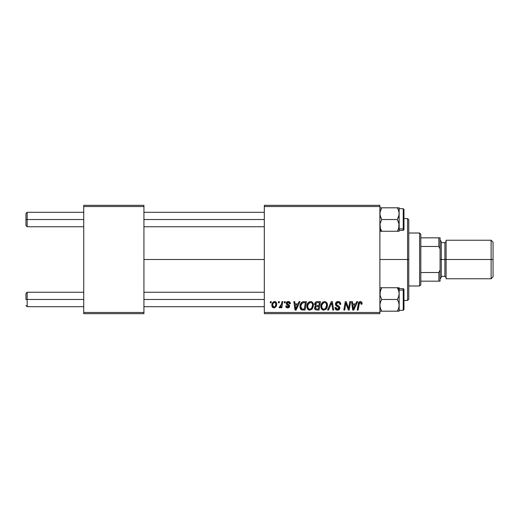 <?xml version="1.0" encoding="UTF-8"?>
<svg xmlns="http://www.w3.org/2000/svg" width="519" height="519" viewBox="0 0 519 519"><rect width="100%" height="100%" fill="white"/><g stroke="black" fill="none" stroke-linecap="round" stroke-linejoin="round"><path stroke-width="0.78" d="M143.932 259.5L264.314 259.5L143.932 259.5M264.314 313.677L379.889 313.677L379.889 312.47L264.314 312.47L264.314 206.53L379.889 206.53L379.889 312.47L379.889 205.323L264.314 205.323L379.889 205.323L379.889 206.53L264.314 206.53L264.314 205.323L264.314 312.47L379.889 312.47L379.889 313.677L264.314 313.677L264.314 312.47L264.314 313.677M284.451 301.636L284.25 302.837L285.145 302.837L285.327 301.636L284.451 301.636L285.327 301.636L284.451 301.636L284.25 302.837L285.145 302.837L285.327 301.636L285.145 302.837L284.25 302.837L284.451 301.636M278.541 301.636L278.34 302.837L279.235 302.837L279.417 301.636L278.541 301.636L279.417 301.636L278.541 301.636L278.34 302.837L279.235 302.837L279.417 301.636L279.235 302.837L278.34 302.837L278.541 301.636M310.563 301.526L308.305 302.538L306.937 305.574L307.553 308.954L309.467 310.154L312.062 309.175L313.398 306.165L312.84 302.843L311.809 301.831L310.563 301.526C308.098 302.11 306.872 303.745 306.891 306.418C306.833 308.558 307.799 309.804 309.798 310.174L312.302 308.902L313.457 305.172C313.47 303.096 312.503 301.883 310.563 301.526M299.048 301.636L298.016 303.933L295.026 303.933L294.74 301.636L293.858 301.636L295.013 310.064L296.083 310.064L300.001 301.636L299.048 301.636L300.001 301.636L299.048 301.636L298.016 303.933L295.026 303.933L294.74 301.636L293.858 301.636L295.013 310.064L296.083 310.064L300.001 301.636L296.083 310.064L295.013 310.064L293.858 301.636L294.74 301.636M316.837 301.649L315.695 302.097L314.838 303.284L314.715 304.789L315.708 305.957L314.819 306.807L314.605 308.61L315.708 309.921L319.036 310.064L320.457 301.636L317.083 301.636C315.571 301.831 314.761 302.7 314.657 304.257L315.708 305.957L314.546 308.014L315.708 309.921L319.036 310.064L320.457 301.636L319.036 310.064L315.708 309.921L314.546 308.014L315.591 305.899M328.521 310.064L327.573 310.064L331.258 301.636L327.573 310.064L328.521 310.064L331.68 302.837L332.783 310.064L333.665 310.064L332.374 301.636L331.258 301.636L332.374 301.636L331.258 301.636L327.573 310.064L328.521 310.064L331.68 302.837L332.783 310.064L333.665 310.064L332.374 301.636L333.665 310.064L332.783 310.064M361.808 302.285L362.048 303.381L361.834 302.33L361.036 301.636L359.894 301.571L358.837 302.266L357.221 310.064L358.104 310.064L359.459 302.934L360.809 302.681L361.094 304.264L361.97 304.153L362.048 303.381C362.041 302.22 361.471 301.597 360.322 301.526C359.051 301.727 358.363 302.519 358.259 303.887L357.221 310.064L358.104 310.064L359.116 304.095L360.27 302.512L361.172 303.531L361.094 304.264L361.97 304.153L361.094 304.264L361.127 303.148M348.69 307.968L349.78 301.636L348.606 308.773L346.179 301.636L345.252 301.636L343.831 310.064L344.72 310.064L345.894 302.908L348.301 310.064L349.229 310.064L350.662 301.636L349.78 301.636L350.662 301.636L349.78 301.636L348.606 308.773L346.179 301.636L345.252 301.636L343.831 310.064L344.72 310.064L345.894 302.908L348.301 310.064L349.229 310.064L350.662 301.636L349.229 310.064L348.301 310.064M356.728 301.636L355.69 303.933L352.699 303.933L352.414 301.636L351.538 301.636L352.693 310.064L353.763 310.064L357.675 301.636L356.728 301.636L357.675 301.636L356.728 301.636L355.69 303.933L352.699 303.933L352.414 301.636L351.538 301.636L352.693 310.064L353.763 310.064L357.675 301.636L353.763 310.064L352.693 310.064L351.538 301.636L352.414 301.636M338.096 301.526L336.228 302.188L335.462 303.751L335.994 305.613L338.939 307.773L338.511 308.909L337.344 309.181L336.15 308.539L335.89 307.456L335.014 307.546L335.404 309.116L336.987 310.135L339.166 309.59L339.815 307.663L339.05 306.262L336.559 304.659L336.468 303.323L337.129 302.694L338.492 302.545L339.549 303.141L339.828 304.478L340.704 304.381L340.107 302.292L338.096 301.526C336.494 301.597 335.611 302.421 335.456 304.004L338.952 307.988L337.499 309.188L335.89 307.456L335.008 307.728C335.125 309.266 335.949 310.077 337.473 310.174C338.933 310.122 339.718 309.376 339.828 307.936L338.836 306.093L336.559 304.659L336.331 303.92L338.038 302.512L339.608 303.239L339.828 304.478L340.704 304.381C340.736 302.571 339.861 301.623 338.096 301.526M324.57 301.526L322.318 302.538L320.95 305.574L321.559 308.954L323.473 310.154L326.068 309.175L327.405 306.165L326.853 302.843L325.815 301.831L324.57 301.526C322.104 302.11 320.878 303.745 320.898 306.418C320.839 308.558 321.806 309.804 323.811 310.174L326.308 308.902L327.463 305.172C327.476 303.096 326.509 301.883 324.57 301.526M290.361 303.602L289.479 301.818L288.077 301.533L286.838 301.967L286.241 302.921L286.313 303.9L288.57 305.672L288.707 306.437L287.565 307.092L286.644 305.905L285.768 306.015L286.196 307.261L288.116 307.851L289.524 306.658L289.323 305.204L287.182 303.647L287.442 302.519L288.849 302.434L289.485 303.823L290.361 303.602C290.303 302.272 289.608 301.578 288.272 301.526C287.059 301.539 286.365 302.129 286.203 303.304L286.644 304.413L288.72 306.262L287.798 307.105L286.644 305.905L285.768 306.015C285.872 307.222 286.533 307.845 287.76 307.871C288.888 307.819 289.498 307.242 289.596 306.132L287.078 303.232L288.233 302.292L289.485 303.823L290.361 303.712L289.479 303.544M303.2 301.688L301.669 302.376L300.611 303.823L300.079 307.637L301.61 309.869L305.029 310.064L306.45 301.636L302.603 301.837C300.812 302.869 299.943 304.465 299.995 306.612C299.891 308.182 300.507 309.298 301.85 309.953L305.029 310.064L306.45 301.636L305.029 310.064L301.61 309.869M274.596 301.526L272.825 302.389L271.898 304.666L272.105 306.664L273.682 307.864L275.738 307.001L276.646 304.634L276.173 302.272L274.596 301.526C272.722 301.993 271.813 303.258 271.865 305.315C271.826 306.794 272.507 307.65 273.909 307.871C275.842 307.41 276.763 306.106 276.685 303.965C276.679 302.525 275.985 301.708 274.596 301.526M281.921 301.636L281.038 305.743L280.286 306.761L279.436 306.697L279.092 307.65L280.169 307.715L281.103 306.495L280.883 307.767L281.772 307.767L282.803 301.636L281.921 301.636L282.803 301.636L281.921 301.636L281.473 304.089L279.092 307.65L279.683 307.871L281.103 306.495L280.883 307.767L281.772 307.767L282.803 301.636L281.772 307.767L280.883 307.767M270.444 301.636L270.243 302.837L271.139 302.837L271.32 301.636L270.444 301.636L271.32 301.636L270.444 301.636L270.243 302.837L271.139 302.837L271.32 301.636L271.139 302.837L270.243 302.837L270.444 301.636M83.734 313.677L143.932 313.677L143.932 312.47L83.734 312.47L83.734 206.53L143.932 206.53L143.932 312.47L143.932 205.323L83.734 205.323L143.932 205.323L143.932 206.53L83.734 206.53L83.734 205.323L83.734 312.47L143.932 312.47L143.932 313.677L83.734 313.677L83.734 312.47L83.734 313.677M347.153 306.885L346.939 306.307M346.861 306.087L346.731 305.73M345.576 305.127L344.72 310.064L343.831 310.064L345.252 301.636L346.179 301.636L347.931 306.482M346.445 304.9L346.562 305.23M353.128 307.04L352.823 304.919L355.21 304.919L353.348 309.142L352.823 304.919L355.21 304.919L353.309 308.61M353.186 307.488L353.238 307.897M361.12 304.082L361.159 303.336M359.751 302.655L359.323 303.2M359.154 303.881L358.104 310.064L357.221 310.064L358.305 303.673M358.35 303.459L358.467 303.044M358.616 302.655L358.837 302.266M361.198 301.708L361.626 302.032M338.66 301.565L339.257 301.714M340.425 302.804L340.587 303.278M340.704 304.381L339.828 304.478M339.478 303.051L339.828 303.959M338.492 302.545L337.733 302.525M337.61 302.545L337.279 302.629M336.331 303.92L336.617 304.731M337.46 305.308L338.836 306.093M339.692 307.138L339.815 307.631M339.796 308.383L339.471 309.227M339.458 309.253L338.881 309.811M337.927 310.141L338.479 310.012M336.987 310.141L335.702 309.506M335.696 309.493L335.053 308.228M335.008 307.728L335.89 307.456M335.884 307.65L336.007 308.267M336.351 308.779L336.889 309.09M337.188 309.162L338.33 309.019M338.784 308.617L338.628 307.235L337.707 306.671M337.525 306.573L337.116 306.359M335.683 305.133L335.475 304.387M335.644 303.005L335.871 302.596M335.884 302.577L336.221 302.194M337.434 301.591L337.097 301.675M331.881 304.497L331.803 303.939M331.68 302.837L330.966 304.549M331.167 304.082L331.33 303.699M327.08 303.284L327.424 304.517M327.21 307.131L326.711 308.318M323.142 310.096L322.792 309.979M321.566 308.961L321.248 308.377M321.034 307.735L320.93 307.079M321.112 304.75L320.95 305.587M321.397 303.946L321.793 303.206M321.585 303.557L321.793 303.213M322.325 302.532L322.974 302.006M325.244 308.63L323.837 309.188C322.429 308.909 321.741 308.02 321.774 306.515C321.722 304.413 322.63 303.077 324.505 302.512C325.906 302.778 326.6 303.647 326.587 305.127L325.621 308.254L324.686 309M323.837 309.188L322.935 308.948M322.247 308.305L321.793 306.982M322.578 303.686L322.13 304.556L323.875 302.622M325.621 308.254L325.867 307.916L325.621 308.254M326.341 306.917L326.081 307.553M324.096 309.168L325.212 308.662M324.505 302.512L325.595 302.875L324.505 302.512M321.78 306.184L321.812 305.847M326.211 303.563L326.587 305.127M314.702 303.758L314.838 303.284M314.871 303.2L315.52 302.246M315.701 302.09L316.116 301.844M316.129 301.837L316.584 301.688M314.605 308.61L314.812 309.168M317.07 305.464L318.926 305.464L319.406 302.622L316.901 302.668L319.406 302.622L318.926 305.464L317.07 305.464L315.533 304.283L316.901 302.668L317.596 302.622M315.455 307.65L315.909 306.8L318.757 306.45L318.316 309.077L316.811 309.077L315.422 307.975L315.792 306.917M315.909 306.8L316.272 306.593M315.422 307.975L315.636 308.708L315.422 307.975M315.695 307.047L315.468 307.559M317.336 306.45L318.757 306.45L318.316 309.077L316.811 309.077M315.565 303.952L316.013 303.083M316.233 306.612L316.96 306.463M289.433 303.258L288.953 302.499M288.947 302.493L287.305 302.642M287.098 303.025L287.448 303.939M287.078 303.232L287.954 304.264M288.908 304.809L289.518 305.607M289.2 307.267L288.785 307.618M288.564 307.728L288.116 307.851M286.196 307.261L285.904 306.768M285.768 306.015L286.644 305.905L286.91 306.729M287.513 307.079L288.103 307.066M288.707 306.437L288.577 305.678M288.674 305.886L287.63 305.068M288.311 305.451L287.915 305.224M286.644 304.413L286.203 303.304L286.546 304.296M286.572 302.24L287.837 301.552M288.694 301.552L289.57 301.876M289.349 302.992L289.064 302.583M287.656 304.089L288.103 304.348M289.381 307.008L289.07 307.404M289.81 302.071L290.147 302.545M295.447 307.04L295.149 304.919L297.536 304.919L295.668 309.142L295.149 304.919L297.536 304.919L295.635 308.61M295.512 307.488L295.558 307.897M301.37 309.752L300.962 309.454M300.079 307.637L300.014 307.125L300.079 307.637M300.001 306.255L300.027 305.892M300.138 305.178L300.248 304.763M300.332 304.484L300.611 303.823M301.928 308.935L300.871 306.664C300.819 304.186 301.948 302.837 304.27 302.622L305.399 302.622L304.309 309.077L302.473 309.052M301.636 308.773L300.871 306.664L300.968 307.657M300.923 305.801L301.915 303.453L303.615 302.655M303.518 302.661L302.7 302.869M302.142 303.226L301.526 304.004M301.111 304.971L300.962 305.587M300.884 306.236L300.871 306.664L300.884 306.236M311.51 301.695L312.23 302.123M313.067 303.271L313.288 303.881M313.294 303.894L313.418 304.517M309.136 310.096L308.786 309.979M307.553 308.961L307.235 308.377M307.027 307.741L306.924 307.092M306.904 305.983L306.937 305.587M306.943 305.548L307.001 305.178M307.384 303.952L307.566 303.583M307.579 303.557L307.786 303.206M308.597 302.266L308.046 302.837M308.63 302.246L308.967 302M311.238 308.63L309.83 309.188C308.416 308.909 307.728 308.02 307.767 306.515C307.709 304.413 308.623 303.077 310.498 302.512C311.893 302.778 312.587 303.647 312.581 305.127L311.614 308.254L310.673 309M309.83 309.188L308.928 308.948M308.552 308.662L307.825 307.254M308.565 303.686L308.124 304.556L309.869 302.622M311.614 308.254L311.861 307.916L311.614 308.254M312.334 306.917L312.075 307.553M310.09 309.168L311.199 308.662M307.767 306.515L307.786 306.982L307.767 306.515M310.498 302.512L311.582 302.875L310.498 302.512M312.581 305.127L312.555 304.659L312.581 305.127M312.47 304.205L312.555 304.666M274.849 301.539L275.368 301.669M276.569 303.077L276.452 302.733M276.543 305.295L276.419 305.736M276.355 305.918L276.063 306.528M274.57 307.786L274.077 307.864M272.105 306.664L272.332 307.066M271.962 306.216L271.891 305.769M271.878 304.99L271.904 304.659M271.911 304.588L272.144 303.589M272.125 303.634L272.261 303.291M273.721 302.661L274.888 302.33L275.81 304.063C275.894 305.607 275.271 306.625 273.948 307.105L272.741 305.315C272.689 303.81 273.305 302.798 274.59 302.292L274.33 302.324M272.929 304.082L273.409 303.031M275.583 305.503L275.005 306.593M274.402 307.021L274.071 307.099M273.156 306.735L272.871 306.236M274.888 302.33L275.284 302.551M280.558 307.358L280.169 307.715M279.092 307.65L279.683 307.871L279.092 307.65L279.436 306.697L280.072 306.859M279.436 306.697L279.877 306.891M280.604 306.476L280.889 306.061M281.038 305.743L281.233 305.159M281.292 304.938L281.473 304.089M322.559 308.662L322.254 308.312M326.477 306.372L326.38 306.781M326.081 307.559L325.867 307.916M304.27 302.622L305.399 302.622L304.309 309.077L303.031 309.077M307.773 306.178L307.799 305.847M312.47 306.372L312.373 306.781M312.068 307.559L311.861 307.916M272.864 306.21L272.747 305.075M272.767 304.835L272.851 304.361M275.784 304.549L275.706 305.036M274.843 306.755L274.428 307.008M27.157 219.531L27.157 212.31L27.157 219.531L83.734 219.531L27.157 219.531L27.157 226.758L27.157 219.531L25.95 219.531L27.157 219.531M25.95 213.51L25.95 225.551L25.95 213.51L27.157 212.31L83.734 212.31M143.932 219.531L264.314 219.531L143.932 219.531M27.157 299.469L25.95 299.469L25.95 293.449L25.95 299.469L27.157 299.469L27.157 306.69L27.157 299.469L83.734 299.469L27.157 299.469L27.157 292.242L27.157 299.469M264.314 299.469L143.932 299.469L264.314 299.469M380.018 226.933L380.018 223.877L381.699 219.531L397.333 219.531L398.637 222.366L399.15 225.389L398.644 228.399L397.333 231.253L398.644 228.405L397.333 231.253L399.15 231.253L399.15 213.672L398.644 216.689L397.333 219.531L381.699 219.531L380.395 216.683L379.889 213.672L380.395 210.649L381.699 207.814L379.889 207.814L381.699 207.814L380.395 210.649L381.699 207.814L399.15 207.814L381.699 207.814L380.018 212.141L380.018 215.197L381.699 219.531L380.018 223.877L380.395 228.418L380.018 226.933M381.517 230.929L380.395 228.405L381.699 231.253L397.333 231.253L381.699 231.253L379.889 229.683L381.699 231.253L380.018 231.253M398.702 210.85L397.333 207.814L399.014 207.814L397.333 207.814L398.644 210.662L399.15 213.672L399.15 207.814L398.644 207.814L399.15 207.814L399.014 215.203L397.333 219.531L399.014 223.851L398.644 228.399M403.244 208.8L403.244 228.918A0.72 0.623 0 0 0 403.964 228.289L403.964 209.52M399.15 230.365L403.244 230.365L403.244 228.918L399.15 228.918L403.244 228.918L403.244 208.696L403.964 209.417M398.637 207.814L399.014 207.814M398.761 211.038L397.333 207.814L398.644 210.656L399.15 213.672L399.15 231.253L397.333 231.253L397.911 230.183M403.964 209.442L403.964 229.625M403.964 228.289A0.72 0.623 180 0 1 403.244 228.918M399.014 212.135L398.884 211.499M380.33 308.15L381.699 311.186L379.889 311.186L397.333 311.186L398.637 308.351L397.333 311.186L399.15 311.186L398.644 311.186L399.15 311.186L399.15 305.328L398.644 308.344L397.333 311.186L381.699 311.186L380.395 308.338L379.889 305.328L380.395 302.311L381.699 299.469L380.018 295.149L380.018 292.093L381.699 287.747L397.333 287.747L398.637 290.582L399.15 293.611L399.15 289.317L397.333 287.747L398.637 290.582L399.15 293.611L398.644 296.615L397.333 299.469L381.699 299.469L397.333 299.469L398.644 302.317L399.15 305.328L399.15 287.747L379.889 287.747L381.699 287.747L380.395 290.601L381.128 288.817M403.964 309.48L403.964 290.711A0.72 0.623 180 0 0 403.244 290.082L403.244 310.2M399.15 310.304L403.244 310.304L403.244 290.082L399.15 290.082L403.244 290.082L403.244 288.635L403.964 289.355M399.014 287.747L398.637 287.747L399.15 287.747L399.15 289.317L397.333 287.747L399.014 287.747L397.333 287.747L397.522 288.071M403.964 289.44L403.964 309.558M403.964 308.228L403.964 307.897M403.244 290.082A0.72 0.623 0 0 1 403.964 290.711M399.15 311.186L399.15 293.611L398.644 296.615L397.333 299.469L398.644 302.317L399.15 305.328L398.644 308.344L397.333 311.186L399.02 311.186M398.91 307.378L399.02 306.846M380.278 307.962L381.699 311.186L380.395 308.357L379.889 305.328L380.395 302.311L381.699 299.469L380.018 295.149L380.388 290.601M380.395 311.186L380.018 311.186M407.577 259.5L408.777 259.5L408.777 219.771L408.777 299.229L408.777 259.5L407.577 259.5L407.577 218.57L407.577 259.5L379.889 259.5L407.577 259.5L407.577 300.43L407.577 259.5M419.611 233.018L420.818 234.218L420.818 237.832L420.818 234.218L419.611 233.018L408.777 233.018L419.611 233.018L419.611 285.982L408.777 285.982L419.611 285.982L419.611 233.018M420.818 284.782L419.611 285.982L420.818 284.782L420.818 281.168L420.818 284.782M420.818 246.48L420.818 272.52L420.818 237.832L420.818 246.48L438.873 246.48L440.08 249.003L440.08 269.997L438.873 272.52L420.818 272.52L420.818 281.168L420.818 272.52L438.873 272.52L438.873 281.168L440.08 281.168L440.08 269.997L440.08 281.168L438.873 281.168L438.873 272.52L440.08 269.997L440.08 237.832L420.818 237.832L438.873 237.832L438.873 246.48L438.873 237.832L440.08 237.832L440.08 249.003L438.873 246.48L420.818 246.48M420.818 281.168L438.873 281.168L420.818 281.168M491.123 259.5L493.05 259.5L493.05 242.165L493.05 259.5L491.123 259.5L491.123 240.239L491.123 259.5L446.1 259.5L491.123 259.5L491.123 278.761L491.123 259.5M446.1 241.439L444.893 242.645L444.893 276.355L444.893 259.5L440.08 259.5L441.286 259.5L441.286 241.439L441.286 259.5L446.1 259.5L446.1 278.761L446.1 240.239L446.1 259.5L444.893 259.5L444.893 242.645L441.286 242.645M493.05 276.835L493.05 259.5L493.05 276.835L491.123 278.761L446.1 278.761M441.286 277.561L441.286 259.5L441.286 277.561L440.08 278.761M143.932 212.31L264.314 212.31M25.95 225.551L27.157 226.758L83.734 226.758M143.932 226.758L264.314 226.758M83.734 306.69L27.157 306.69L25.95 305.49M264.314 306.69L143.932 306.69M264.314 292.242L143.932 292.242M83.734 292.242L27.157 292.242L25.95 293.449M399.15 208.696L403.244 208.696M403.244 230.365L403.964 229.645M403.244 310.304L403.964 309.584M399.15 288.635L403.244 288.635M403.964 218.57L407.577 218.57L408.777 219.771M403.964 300.43L407.577 300.43L408.777 299.229M446.1 240.239L491.123 240.239L493.05 242.165M440.08 240.239L441.286 241.439M441.286 276.355L444.893 276.355L446.1 277.561"/></g></svg>
